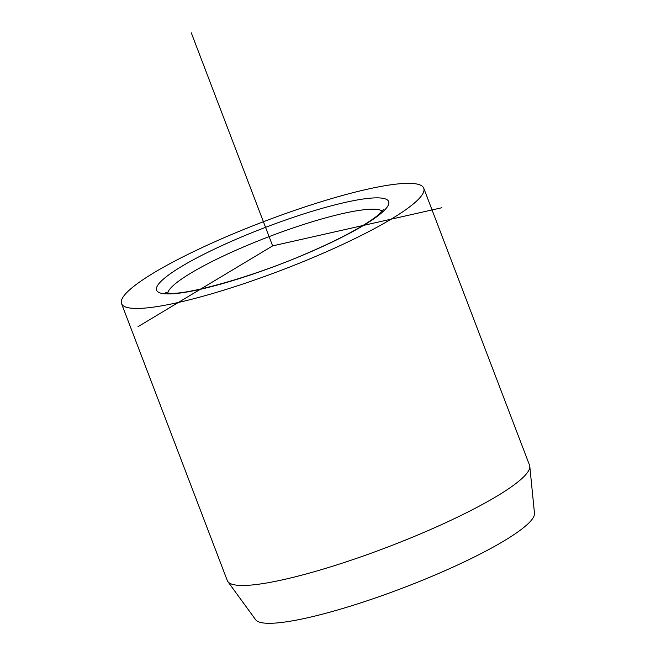 <?xml version="1.0" encoding="UTF-8"?>
<svg xmlns="http://www.w3.org/2000/svg" width="656" height="656" viewBox="0 0 656 656"><rect width="100%" height="100%" fill="white"/><g stroke="black" fill="none" stroke-linecap="round" stroke-linejoin="round"><path stroke-width="0.98" d="M121.524 303.597L227.312 580.617A161.753 25.863 -20.9 0 0 227.853 581.61L255.651 619.74A149.371 23.878 -20.9 0 0 265.86 623.2A149.371 23.878 -20.9 0 0 423.587 579.789A149.371 23.878 -20.9 0 0 534.476 513.263L529.786 466.318A161.753 25.863 -20.9 0 0 529.531 465.211L423.743 188.19A161.753 25.863 159.1 0 1 307.131 260.014A161.753 25.863 159.1 0 1 133.119 308.345A161.753 25.863 159.1 0 1 121.524 303.597A161.753 25.863 159.1 0 1 238.144 231.773A161.753 25.863 159.1 0 1 412.148 183.442A161.753 25.863 159.1 0 1 423.743 188.19M227.853 581.61A161.753 25.863 -20.9 0 0 238.907 585.365A161.753 25.863 -20.9 0 0 409.705 538.346A161.753 25.863 -20.9 0 0 529.786 466.318M441.873 207.731L272.634 245.893L137.981 326.696M272.634 245.893L191.265 32.8M379.767 197.94A124.205 19.86 159.1 0 1 317.766 248.714A124.205 19.86 159.1 0 1 165.509 293.847A124.205 19.86 159.1 0 1 227.501 243.073A124.205 19.86 159.1 0 1 379.767 197.94M167.657 293.052A115.538 18.475 159.1 0 1 256.635 241.523A115.538 18.475 159.1 0 1 375.339 209.28A115.538 18.475 159.1 0 1 382.325 211.076M383.473 209.526L377.257 215.758C365.056 225.557 339.144 239.383 311.616 251.297C256.594 275.922 186.058 295.528 169.1 293.191L165.771 292.658"/></g></svg>
